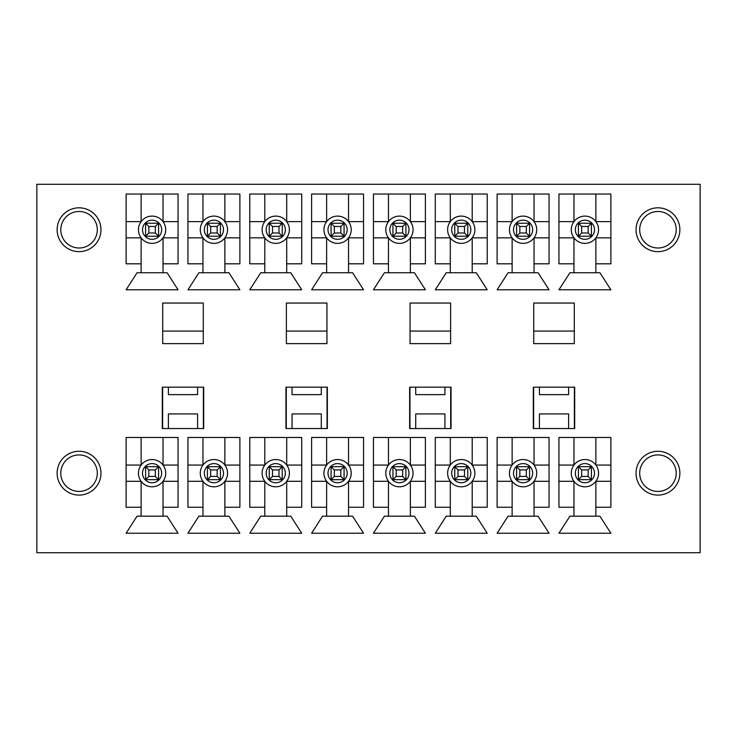 <?xml version="1.0" encoding="UTF-8"?>
<svg xmlns="http://www.w3.org/2000/svg" width="737" height="737" viewBox="0 0 737 737"><rect width="100%" height="100%" fill="white"/><g stroke="black" fill="none" stroke-linecap="round" stroke-linejoin="round"><path stroke-width="1.11" d="M158.575 223.247L158.575 236.227L145.585 236.227L145.585 223.247L158.575 223.247L155.323 226.489L148.837 226.489L148.837 232.984L155.323 232.984L155.323 226.489M158.575 236.227L155.323 232.984M145.585 236.227L148.837 232.984M148.837 226.489L145.585 223.247M158.575 466.687L158.575 479.676L145.585 479.676L145.585 466.687L158.575 466.687L155.323 469.939L148.837 469.939L148.837 476.424L155.323 476.424L155.323 469.939M158.575 479.676L155.323 476.424M145.585 479.676L148.837 476.424M148.837 469.939L145.585 466.687M220.409 223.247L220.409 236.227L207.419 236.227L207.419 223.247L220.409 223.247L217.157 226.489L210.671 226.489L210.671 232.984L217.157 232.984L217.157 226.489M220.409 236.227L217.157 232.984M207.419 236.227L210.671 232.984M210.671 226.489L207.419 223.247M220.409 466.687L220.409 479.676L207.419 479.676L207.419 466.687L220.409 466.687L217.157 469.939L210.671 469.939L210.671 476.424L217.157 476.424L217.157 469.939M220.409 479.676L217.157 476.424M207.419 479.676L210.671 476.424M210.671 469.939L207.419 466.687M282.243 223.247L282.243 236.227L269.254 236.227L269.254 223.247L282.243 223.247L278.991 226.489L272.506 226.489L272.506 232.984L278.991 232.984L278.991 226.489M282.243 236.227L278.991 232.984M269.254 236.227L272.506 232.984M272.506 226.489L269.254 223.247M282.243 466.687L282.243 479.676L269.254 479.676L269.254 466.687L282.243 466.687L278.991 469.939L272.506 469.939L272.506 476.424L278.991 476.424L278.991 469.939M282.243 479.676L278.991 476.424M269.254 479.676L272.506 476.424M272.506 469.939L269.254 466.687M344.078 223.247L344.078 236.227L331.088 236.227L331.088 223.247L344.078 223.247L340.826 226.489L334.34 226.489L334.34 232.984L340.826 232.984L340.826 226.489M344.078 236.227L340.826 232.984M331.088 236.227L334.34 232.984M334.34 226.489L331.088 223.247M344.078 466.687L344.078 479.676L331.088 479.676L331.088 466.687L344.078 466.687L340.826 469.939L334.34 469.939L334.34 476.424L340.826 476.424L340.826 469.939M344.078 479.676L340.826 476.424M331.088 479.676L334.34 476.424M334.34 469.939L331.088 466.687M405.912 223.247L405.912 236.227L392.922 236.227L392.922 223.247L405.912 223.247L402.66 226.489L396.174 226.489L396.174 232.984L402.66 232.984L402.66 226.489M405.912 236.227L402.66 232.984M392.922 236.227L396.174 232.984M396.174 226.489L392.922 223.247M405.912 466.687L405.912 479.676L392.922 479.676L392.922 466.687L405.912 466.687L402.66 469.939L396.174 469.939L396.174 476.424L402.66 476.424L402.66 469.939M405.912 479.676L402.66 476.424M392.922 479.676L396.174 476.424M396.174 469.939L392.922 466.687M467.746 223.247L467.746 236.227L454.757 236.227L454.757 223.247L467.746 223.247L464.494 226.489L458.009 226.489L458.009 232.984L464.494 232.984L464.494 226.489M467.746 236.227L464.494 232.984M454.757 236.227L458.009 232.984M458.009 226.489L454.757 223.247M467.746 466.687L467.746 479.676L454.757 479.676L454.757 466.687L467.746 466.687L464.494 469.939L458.009 469.939L458.009 476.424L464.494 476.424L464.494 469.939M467.746 479.676L464.494 476.424M454.757 479.676L458.009 476.424M458.009 469.939L454.757 466.687M529.581 223.247L529.581 236.227L516.591 236.227L516.591 223.247L529.581 223.247L526.329 226.489L519.843 226.489L519.843 232.984L526.329 232.984L526.329 226.489M529.581 236.227L526.329 232.984M516.591 236.227L519.843 232.984M519.843 226.489L516.591 223.247M529.581 466.687L529.581 479.676L516.591 479.676L516.591 466.687L529.581 466.687L526.329 469.939L519.843 469.939L519.843 476.424L526.329 476.424L526.329 469.939M529.581 479.676L526.329 476.424M516.591 479.676L519.843 476.424M519.843 469.939L516.591 466.687M591.415 223.247L591.415 236.227L578.425 236.227L578.425 223.247L591.415 223.247L588.163 226.489L581.677 226.489L581.677 232.984L588.163 232.984L588.163 226.489M591.415 236.227L588.163 232.984M578.425 236.227L581.677 232.984M581.677 226.489L578.425 223.247M591.415 466.687L591.415 479.676L578.425 479.676L578.425 466.687L591.415 466.687L588.163 469.939L581.677 469.939L581.677 476.424L588.163 476.424L588.163 469.939M591.415 479.676L588.163 476.424M578.425 479.676L581.677 476.424M581.677 469.939L578.425 466.687M94.861 482.311A18.259 18.259 0 0 1 63.235 482.311A18.259 18.259 0 0 1 79.043 454.922A18.259 18.259 0 0 1 94.861 482.311M94.861 220.612A18.259 18.259 0 0 1 79.043 248A18.259 18.259 0 0 1 63.235 220.612A18.259 18.259 0 0 1 94.861 220.612M673.765 220.612A18.259 18.259 0 0 1 657.957 248A18.259 18.259 0 0 1 642.139 220.612A18.259 18.259 0 0 1 673.765 220.612M673.765 482.311A18.259 18.259 0 0 1 642.139 482.311A18.259 18.259 0 0 1 657.957 454.922A18.259 18.259 0 0 1 673.765 482.311M100.96 473.182A21.907 21.907 0 0 1 68.09 492.159A21.907 21.907 0 0 1 68.09 454.204A21.907 21.907 0 0 1 100.96 473.182M636.04 473.182A21.907 21.907 0 0 1 668.91 454.204A21.907 21.907 0 0 1 668.91 492.159A21.907 21.907 0 0 1 636.04 473.182M533.312 428.547L574.694 428.547L574.694 387.165L533.312 387.165L533.312 428.547M410.048 343.626L410.048 303.045L450.62 303.045L450.62 343.626L410.048 343.626M285.974 428.547L327.357 428.547L327.357 387.165L285.974 387.165L285.974 428.547M558.95 507.259L558.95 437.474L610.89 437.474L610.89 507.259L595.874 507.259L595.874 516.186L599.936 516.186L610.89 533.229L558.95 533.229L569.904 516.186L573.966 516.186L573.966 507.259L558.95 507.259M497.116 507.259L497.116 437.474L549.056 437.474L549.056 507.259L534.039 507.259L534.039 516.186L538.102 516.186L549.056 533.229L497.116 533.229L508.069 516.186L512.132 516.186L512.132 507.259L497.116 507.259M435.281 507.259L435.281 437.474L487.221 437.474L487.221 507.259L472.205 507.259L472.205 516.186L476.268 516.186L487.221 533.229L435.281 533.229L446.235 516.186L450.298 516.186L450.298 507.259L435.281 507.259M373.447 507.259L373.447 437.474L425.387 437.474L425.387 507.259L410.371 507.259L410.371 516.186L414.434 516.186L425.387 533.229L373.447 533.229L384.401 516.186L388.463 516.186L388.463 507.259L373.447 507.259M311.613 507.259L311.613 437.474L363.553 437.474L363.553 507.259L348.537 507.259L348.537 516.186L352.599 516.186L363.553 533.229L311.613 533.229L322.566 516.186L326.629 516.186L326.629 507.259L311.613 507.259M249.779 507.259L249.779 437.474L301.719 437.474L301.719 507.259L286.702 507.259L286.702 516.186L290.765 516.186L301.719 533.229L249.779 533.229L260.732 516.186L264.795 516.186L264.795 507.259L249.779 507.259M187.944 507.259L187.944 437.474L239.884 437.474L239.884 507.259L224.868 507.259L224.868 516.186L228.931 516.186L239.884 533.229L187.944 533.229L198.898 516.186L202.961 516.186L202.961 507.259L187.944 507.259M162.711 343.626L162.711 303.045L203.283 303.045L203.283 343.626L162.711 343.626M126.11 263.818L126.11 194.034L178.05 194.034L178.05 263.818L163.034 263.818L163.034 272.745L167.096 272.745L178.05 289.788L126.11 289.788L137.064 272.745L141.126 272.745L141.126 263.818L126.11 263.818M36.85 184.296L700.15 184.296L700.15 552.704L36.85 552.704L36.85 184.296M126.11 507.259L126.11 437.474L178.05 437.474L178.05 507.259L163.034 507.259L163.034 516.186L167.096 516.186L178.05 533.229L126.11 533.229L137.064 516.186L141.126 516.186L141.126 507.259L126.11 507.259M162.306 428.547L203.688 428.547L203.688 387.165L162.306 387.165L162.306 428.547M187.944 263.818L187.944 194.034L239.884 194.034L239.884 263.818L224.868 263.818L224.868 272.745L228.931 272.745L239.884 289.788L187.944 289.788L198.898 272.745L202.961 272.745L202.961 263.818L187.944 263.818M249.779 263.818L249.779 194.034L301.719 194.034L301.719 263.818L286.702 263.818L286.702 272.745L290.765 272.745L301.719 289.788L249.779 289.788L260.732 272.745L264.795 272.745L264.795 263.818L249.779 263.818M311.613 263.818L311.613 194.034L363.553 194.034L363.553 263.818L348.537 263.818L348.537 272.745L352.599 272.745L363.553 289.788L311.613 289.788L322.566 272.745L326.629 272.745L326.629 263.818L311.613 263.818M373.447 263.818L373.447 194.034L425.387 194.034L425.387 263.818L410.371 263.818L410.371 272.745L414.434 272.745L425.387 289.788L373.447 289.788L384.401 272.745L388.463 272.745L388.463 263.818L373.447 263.818M435.281 263.818L435.281 194.034L487.221 194.034L487.221 263.818L472.205 263.818L472.205 272.745L476.268 272.745L487.221 289.788L435.281 289.788L446.235 272.745L450.298 272.745L450.298 263.818L435.281 263.818M497.116 263.818L497.116 194.034L549.056 194.034L549.056 263.818L534.039 263.818L534.039 272.745L538.102 272.745L549.056 289.788L497.116 289.788L508.069 272.745L512.132 272.745L512.132 263.818L497.116 263.818M558.95 263.818L558.95 194.034L610.89 194.034L610.89 263.818L595.874 263.818L595.874 272.745L599.936 272.745L610.89 289.788L558.95 289.788L569.904 272.745L573.966 272.745L573.966 263.818L558.95 263.818M286.38 343.626L286.38 303.045L326.952 303.045L326.952 343.626L286.38 343.626M409.643 428.547L451.026 428.547L451.026 387.165L409.643 387.165L409.643 428.547M533.717 343.626L533.717 303.045L574.289 303.045L574.289 343.626L533.717 343.626M636.04 229.741A21.907 21.907 0 0 1 668.91 210.764A21.907 21.907 0 0 1 668.91 248.71A21.907 21.907 0 0 1 636.04 229.741M100.96 229.741A21.907 21.907 0 0 1 68.09 248.71A21.907 21.907 0 0 1 68.09 210.764A21.907 21.907 0 0 1 100.96 229.741M138.445 229.741A13.635 13.635 0 0 1 158.897 217.931A13.635 13.635 0 0 1 158.897 241.543A13.635 13.635 0 0 1 138.445 229.741M138.445 473.182A13.635 13.635 0 0 1 158.897 461.371A13.635 13.635 0 0 1 158.897 484.983A13.635 13.635 0 0 1 138.445 473.182M162.711 331.079L203.283 331.079M168.386 428.547L168.386 413.945L197.599 413.945L197.599 428.547M200.28 229.741A13.635 13.635 0 0 1 220.732 217.931A13.635 13.635 0 0 1 220.732 241.543A13.635 13.635 0 0 1 200.28 229.741M200.28 473.182A13.635 13.635 0 0 1 220.732 461.371A13.635 13.635 0 0 1 220.732 484.983A13.635 13.635 0 0 1 200.28 473.182M262.114 229.741A13.635 13.635 0 0 1 282.566 217.931A13.635 13.635 0 0 1 282.566 241.543A13.635 13.635 0 0 1 262.114 229.741M301.719 237.848L286.702 237.848A13.635 13.635 0 0 1 264.795 237.848L249.779 237.848M286.702 194.034L286.702 221.625A13.635 13.635 0 0 0 264.795 221.625L264.795 194.034M262.114 473.182A13.635 13.635 0 0 1 282.566 461.371A13.635 13.635 0 0 1 282.566 484.983A13.635 13.635 0 0 1 262.114 473.182M301.719 481.298L286.702 481.298A13.635 13.635 0 0 1 264.795 481.298L249.779 481.298M286.702 437.474L286.702 465.065A13.635 13.635 0 0 0 264.795 465.065L264.795 437.474M323.948 229.741A13.635 13.635 0 0 1 344.4 217.931A13.635 13.635 0 0 1 344.4 241.543A13.635 13.635 0 0 1 323.948 229.741M323.948 473.182A13.635 13.635 0 0 1 344.4 461.371A13.635 13.635 0 0 1 344.4 484.983A13.635 13.635 0 0 1 323.948 473.182M385.783 229.741A13.635 13.635 0 0 1 406.234 217.931A13.635 13.635 0 0 1 406.234 241.543A13.635 13.635 0 0 1 385.783 229.741M385.783 473.182A13.635 13.635 0 0 1 406.234 461.371A13.635 13.635 0 0 1 406.234 484.983A13.635 13.635 0 0 1 385.783 473.182M447.617 229.741A13.635 13.635 0 0 1 468.069 217.931A13.635 13.635 0 0 1 468.069 241.543A13.635 13.635 0 0 1 447.617 229.741M487.221 237.848L472.205 237.848A13.635 13.635 0 0 1 450.298 237.848L435.281 237.848M472.205 194.034L472.205 221.625A13.635 13.635 0 0 0 450.298 221.625L450.298 194.034M447.617 473.182A13.635 13.635 0 0 1 468.069 461.371A13.635 13.635 0 0 1 468.069 484.983A13.635 13.635 0 0 1 447.617 473.182M487.221 481.298L472.205 481.298A13.635 13.635 0 0 1 450.298 481.298L435.281 481.298M472.205 437.474L472.205 465.065A13.635 13.635 0 0 0 450.298 465.065L450.298 437.474M509.451 229.741A13.635 13.635 0 0 1 529.903 217.931A13.635 13.635 0 0 1 529.903 241.543A13.635 13.635 0 0 1 509.451 229.741M509.451 473.182A13.635 13.635 0 0 1 529.903 461.371A13.635 13.635 0 0 1 529.903 484.983A13.635 13.635 0 0 1 509.451 473.182M549.056 481.298L534.039 481.298A13.635 13.635 0 0 0 534.039 465.065L549.056 465.065M571.286 229.741A13.635 13.635 0 0 1 591.737 217.931A13.635 13.635 0 0 1 591.737 241.543A13.635 13.635 0 0 1 571.286 229.741M571.286 473.182A13.635 13.635 0 0 1 591.737 461.371A13.635 13.635 0 0 1 591.737 484.983A13.635 13.635 0 0 1 571.286 473.182M610.89 481.298L595.874 481.298A13.635 13.635 0 0 0 595.874 465.065L610.89 465.065M286.38 331.079L326.952 331.079M292.055 428.547L292.055 413.945L321.277 413.945L321.277 428.547M410.048 331.079L450.62 331.079M415.723 428.547L415.723 413.945L444.945 413.945L444.945 428.547M533.717 331.079L574.289 331.079M539.401 428.547L539.401 413.945L568.614 413.945L568.614 428.547M595.874 437.474L595.874 465.065M558.95 465.065L573.966 465.065L573.966 437.474M573.966 507.259L573.966 481.298L558.95 481.298M595.874 516.186L573.966 516.186M595.874 481.298L595.874 507.259M610.89 237.848L595.874 237.848L595.874 263.818M595.874 194.034L595.874 221.625L610.89 221.625M573.966 263.818L573.966 237.848L558.95 237.848M558.95 221.625L573.966 221.625L573.966 194.034M595.874 272.745L573.966 272.745M534.039 437.474L534.039 465.065M497.116 465.065L512.132 465.065L512.132 437.474M512.132 507.259L512.132 481.298L497.116 481.298M534.039 516.186L512.132 516.186M534.039 481.298L534.039 507.259M549.056 237.848L534.039 237.848L534.039 263.818M534.039 194.034L534.039 221.625L549.056 221.625M512.132 263.818L512.132 237.848L497.116 237.848M497.116 221.625L512.132 221.625L512.132 194.034M534.039 272.745L512.132 272.745M472.205 465.065L487.221 465.065M450.298 507.259L450.298 481.298M472.205 516.186L450.298 516.186M472.205 481.298L472.205 507.259M435.281 465.065L450.298 465.065M472.205 221.625L487.221 221.625M450.298 263.818L450.298 237.848M472.205 272.745L450.298 272.745M472.205 237.848L472.205 263.818M435.281 221.625L450.298 221.625M410.371 437.474L410.371 465.065L425.387 465.065M373.447 465.065L388.463 465.065L388.463 437.474M425.387 481.298L410.371 481.298L410.371 507.259M388.463 507.259L388.463 481.298L373.447 481.298M410.371 516.186L388.463 516.186M425.387 237.848L410.371 237.848L410.371 263.818M410.371 194.034L410.371 221.625L425.387 221.625M388.463 263.818L388.463 237.848L373.447 237.848M373.447 221.625L388.463 221.625L388.463 194.034M410.371 272.745L388.463 272.745M348.537 437.474L348.537 465.065L363.553 465.065M311.613 465.065L326.629 465.065L326.629 437.474M363.553 481.298L348.537 481.298L348.537 507.259M326.629 507.259L326.629 481.298L311.613 481.298M348.537 516.186L326.629 516.186M363.553 237.848L348.537 237.848L348.537 263.818M348.537 194.034L348.537 221.625L363.553 221.625M326.629 263.818L326.629 237.848L311.613 237.848M311.613 221.625L326.629 221.625L326.629 194.034M348.537 272.745L326.629 272.745M286.702 465.065L301.719 465.065M264.795 507.259L264.795 481.298M286.702 516.186L264.795 516.186M286.702 481.298L286.702 507.259M249.779 465.065L264.795 465.065M286.702 221.625L301.719 221.625M264.795 263.818L264.795 237.848M286.702 272.745L264.795 272.745M286.702 237.848L286.702 263.818M249.779 221.625L264.795 221.625M224.868 437.474L224.868 465.065L239.884 465.065M187.944 465.065L202.961 465.065L202.961 437.474M239.884 481.298L224.868 481.298L224.868 507.259M202.961 507.259L202.961 481.298L187.944 481.298M224.868 516.186L202.961 516.186M239.884 237.848L224.868 237.848L224.868 263.818M224.868 194.034L224.868 221.625L239.884 221.625M202.961 263.818L202.961 237.848L187.944 237.848M187.944 221.625L202.961 221.625L202.961 194.034M224.868 272.745L202.961 272.745M163.034 437.474L163.034 465.065L178.05 465.065M126.11 465.065L141.126 465.065L141.126 437.474M178.05 481.298L163.034 481.298L163.034 507.259M141.126 507.259L141.126 481.298L126.11 481.298M163.034 516.186L141.126 516.186M178.05 237.848L163.034 237.848L163.034 263.818M163.034 194.034L163.034 221.625L178.05 221.625M141.126 263.818L141.126 237.848L126.11 237.848M126.11 221.625L141.126 221.625L141.126 194.034M163.034 272.745L141.126 272.745M574.372 387.165L574.372 428.547M533.634 428.547L533.634 387.165M450.703 387.165L450.703 428.547M409.965 428.547L409.965 387.165M327.035 387.165L327.035 428.547M286.297 428.547L286.297 387.165M203.366 387.165L203.366 428.547M162.628 428.547L162.628 387.165M168.386 387.165L168.386 394.627L197.599 394.627L197.599 387.165M292.055 387.165L292.055 394.627L321.277 394.627L321.277 387.165M415.723 387.165L415.723 394.627L444.945 394.627L444.945 387.165M539.401 387.165L539.401 394.627L568.614 394.627L568.614 387.165M142.508 229.741A9.572 9.572 0 0 1 156.87 221.441A9.572 9.572 0 0 1 156.87 238.033A9.572 9.572 0 0 1 142.508 229.741M142.508 473.182A9.572 9.572 0 0 1 156.87 464.89A9.572 9.572 0 0 1 156.87 481.473A9.572 9.572 0 0 1 142.508 473.182M204.342 229.741A9.572 9.572 0 0 1 218.705 221.441A9.572 9.572 0 0 1 218.705 238.033A9.572 9.572 0 0 1 204.342 229.741M204.342 473.182A9.572 9.572 0 0 1 218.705 464.89A9.572 9.572 0 0 1 218.705 481.473A9.572 9.572 0 0 1 204.342 473.182M266.177 229.741A9.572 9.572 0 0 1 280.539 221.441A9.572 9.572 0 0 1 280.539 238.033A9.572 9.572 0 0 1 266.177 229.741M266.177 473.182A9.572 9.572 0 0 1 280.539 464.89A9.572 9.572 0 0 1 280.539 481.473A9.572 9.572 0 0 1 266.177 473.182M328.011 229.741A9.572 9.572 0 0 1 342.373 221.441A9.572 9.572 0 0 1 342.373 238.033A9.572 9.572 0 0 1 328.011 229.741M328.011 473.182A9.572 9.572 0 0 1 342.373 464.89A9.572 9.572 0 0 1 342.373 481.473A9.572 9.572 0 0 1 328.011 473.182M389.845 229.741A9.572 9.572 0 0 1 404.208 221.441A9.572 9.572 0 0 1 404.208 238.033A9.572 9.572 0 0 1 389.845 229.741M389.845 473.182A9.572 9.572 0 0 1 404.208 464.89A9.572 9.572 0 0 1 404.208 481.473A9.572 9.572 0 0 1 389.845 473.182M451.68 229.741A9.572 9.572 0 0 1 466.042 221.441A9.572 9.572 0 0 1 466.042 238.033A9.572 9.572 0 0 1 451.68 229.741M451.68 473.182A9.572 9.572 0 0 1 466.042 464.89A9.572 9.572 0 0 1 466.042 481.473A9.572 9.572 0 0 1 451.68 473.182M513.514 229.741A9.572 9.572 0 0 1 527.876 221.441A9.572 9.572 0 0 1 527.876 238.033A9.572 9.572 0 0 1 513.514 229.741M513.514 473.182A9.572 9.572 0 0 1 527.876 464.89A9.572 9.572 0 0 1 527.876 481.473A9.572 9.572 0 0 1 513.514 473.182M575.348 229.741A9.572 9.572 0 0 1 589.711 221.441A9.572 9.572 0 0 1 589.711 238.033A9.572 9.572 0 0 1 575.348 229.741M575.348 473.182A9.572 9.572 0 0 1 589.711 464.89A9.572 9.572 0 0 1 589.711 481.473A9.572 9.572 0 0 1 575.348 473.182"/></g></svg>
